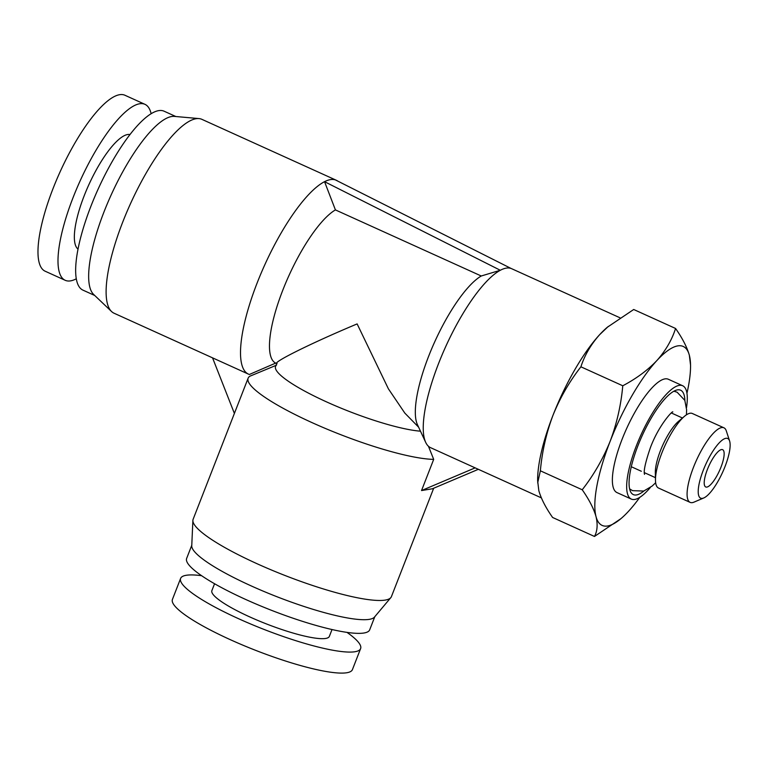 <?xml version="1.0" encoding="UTF-8"?>
<svg xmlns="http://www.w3.org/2000/svg" width="768" height="768" viewBox="0 0 768 768"><rect width="100%" height="100%" fill="white"/><g stroke="black" fill="none" stroke-linecap="round" stroke-linejoin="round"><path stroke-width="1.15" d="M335.386 179.904L511.152 268.493C508.195 267.408 504.576 268.003 500.314 270.269A98.237 27.917 114.4 0 0 438.586 363.494A98.237 27.917 114.4 0 0 425.693 442.378L417.446 424.675A85.142 24.192 -65.6 0 1 428.621 356.314A85.142 24.192 -65.6 0 1 481.258 275.99L335.414 209.904A85.142 24.192 -65.6 0 0 282.778 290.218A85.142 24.192 -65.6 0 0 275.683 363.091L249.37 374.477A106.426 30.24 -65.6 0 1 248.458 374.122A106.426 30.24 -65.6 0 1 257.146 282.95A106.426 30.24 -65.6 0 1 324.547 181.67C328.762 179.539 332.371 178.944 335.386 179.904A106.426 30.24 -65.6 0 1 336.307 180.259A106.426 30.24 -65.6 0 1 337.786 181.104M336.307 180.259L201.907 119.347A106.426 30.24 114.4 0 0 198.97 118.589A106.426 30.24 114.4 0 0 122.746 222.038A106.426 30.24 114.4 0 0 111.542 311.51A106.426 30.24 114.4 0 0 114.048 313.219L248.458 374.122M198.97 118.589L174.365 116.39A98.237 27.917 114.4 0 0 104.006 211.882A98.237 27.917 114.4 0 0 93.667 294.47L111.542 311.51M175.814 116.515L164.083 111.197A98.237 27.917 114.4 0 0 91.008 205.987A98.237 27.917 114.4 0 0 82.982 290.15L94.723 295.478M478.349 469.315L432.374 488.784L421.536 490.55L433.69 459.37A106.426 18.97 -158.7 0 1 318.566 425.53A106.426 18.97 -158.7 0 1 248.122 378.211A106.426 18.97 -158.7 0 1 250.022 376.147L276.499 365.184M248.122 378.211L193.114 519.312A106.426 18.97 21.3 0 0 192.883 520.445A106.426 18.97 21.3 0 0 257.04 563.722A106.426 18.97 21.3 0 0 385.21 600.086A106.426 18.97 21.3 0 0 390.826 597.619A106.426 18.97 21.3 0 0 391.421 596.63L433.69 488.227M639.802 497.328A98.237 27.917 -65.6 0 1 628.541 511.277A98.237 27.917 -65.6 0 1 620.947 518.64L594.48 536.458L552.614 517.478C545.722 507.658 541.133 498.72 538.829 490.666L537.648 480.893A98.237 27.917 -65.6 0 1 552.97 415.334A98.237 27.917 -65.6 0 1 599.645 334.675A98.237 27.917 -65.6 0 1 607.238 327.312L633.706 309.494L675.571 328.474C682.454 338.294 687.053 347.232 689.357 355.286L690.538 365.059A98.237 27.917 -65.6 0 1 686.947 393.293M425.693 442.378A98.237 27.917 114.4 0 0 430.56 447.658L541.344 497.866M192.883 520.445L191.75 545.846A98.237 17.51 21.3 0 0 250.973 585.802A98.237 17.51 21.3 0 0 369.283 619.354A98.237 17.51 21.3 0 0 374.467 617.088L390.826 597.619M335.414 209.904L324.547 181.67L500.314 270.269L481.258 275.99M191.77 545.29L186.643 558.442A98.237 17.51 21.3 0 0 258.518 605.059A98.237 17.51 21.3 0 0 363.965 633.005A98.237 17.51 21.3 0 0 369.696 629.808L374.822 616.656M129.965 134.534A63.034 17.914 114.4 0 0 84.202 195.725A63.034 17.914 114.4 0 0 78.038 249.12M537.696 482.842L540.365 470.803C542.083 451.632 546.288 433.142 552.97 415.334C560.093 397.718 569.405 381.542 580.906 366.806L622.771 385.776C636.269 378.653 647.626 370.262 656.832 360.595A98.237 27.917 -65.6 0 1 677.798 345.878A98.237 27.917 -65.6 0 1 689.357 355.286A98.237 27.917 -65.6 0 1 690.538 365.059M540.365 470.803L582.23 489.773C593.731 475.037 603.043 458.861 610.166 441.245A98.237 27.917 -65.6 0 1 656.832 360.595C665.606 350.736 671.856 340.032 675.571 328.474M151.133 113.683A96.595 27.446 114.4 0 0 144.941 104.323A96.595 27.446 114.4 0 0 73.094 197.539A96.595 27.446 114.4 0 0 65.203 280.301A96.595 27.446 114.4 0 0 76.31 278.784M144.941 104.323L124.925 95.251A96.595 27.446 114.4 0 0 53.078 188.467A96.595 27.446 114.4 0 0 45.187 271.229L65.203 280.301M214.56 583.738L211.882 590.611A63.034 11.232 21.3 0 0 258.01 620.515A63.034 11.232 21.3 0 0 325.661 638.448A63.034 11.232 21.3 0 0 329.347 636.403L332.026 629.539M650.333 487.507A62.218 17.683 -65.6 0 1 634.752 499.45A62.218 17.683 -65.6 0 1 631.306 499.085A62.218 17.683 -65.6 0 1 638.554 440.438A62.218 17.683 -65.6 0 1 679.229 385.373A62.218 17.683 -65.6 0 1 682.666 385.747A62.218 17.683 -65.6 0 1 686.506 407.683M631.306 499.085L617.011 492.605A62.218 17.683 -65.6 0 1 624.259 433.958A62.218 17.683 -65.6 0 1 664.925 378.893A62.218 17.683 -65.6 0 1 668.371 379.267L682.666 385.747M201.629 575.702A96.595 17.222 21.3 0 0 186.259 575.28A96.595 17.222 21.3 0 0 180.614 578.419A96.595 17.222 21.3 0 0 251.29 624.259A96.595 17.222 21.3 0 0 354.979 651.734A96.595 17.222 21.3 0 0 360.614 648.595A96.595 17.222 21.3 0 0 346.982 632.381M180.614 578.419L172.426 599.424A96.595 17.222 21.3 0 0 243.101 645.264A96.595 17.222 21.3 0 0 346.781 672.749A96.595 17.222 21.3 0 0 352.426 669.61L360.614 648.595M643.882 491.002A57.302 16.282 -65.6 0 1 636.499 494.947A57.302 16.282 -65.6 0 1 631.142 492.691A57.302 16.282 -65.6 0 1 641.981 436.09A57.302 16.282 -65.6 0 1 677.472 389.875A57.302 16.282 -65.6 0 1 677.75 389.837A57.302 16.282 -65.6 0 1 684.883 400.531M706.867 487.094A20.467 5.818 -65.6 0 1 705.734 486.97A20.467 5.818 -65.6 0 1 708.115 467.683A20.467 5.818 -65.6 0 1 721.498 449.568A20.467 5.818 -65.6 0 1 722.63 449.693A20.467 5.818 -65.6 0 1 720.24 468.979A20.467 5.818 -65.6 0 1 706.867 487.094M702.47 498.355A32.746 9.302 114.4 0 0 703.786 497.952A32.746 9.302 114.4 0 0 722.659 472.176A32.746 9.302 114.4 0 0 729.6 440.986A32.746 9.302 114.4 0 0 725.885 438.307A32.746 9.302 114.4 0 0 703.334 470.102A32.746 9.302 114.4 0 0 702.47 498.355M729.6 440.986L726.307 430.906A40.934 11.635 114.4 0 0 723.926 427.805A40.934 11.635 114.4 0 0 721.661 427.565A40.934 11.635 114.4 0 0 694.906 463.795A40.934 11.635 114.4 0 0 690.134 502.378A40.934 11.635 114.4 0 0 692.4 502.618A40.934 11.635 114.4 0 0 694.032 502.118L703.786 497.952M723.926 427.805L692.304 413.482A40.934 11.635 114.4 0 0 690.038 413.242A40.934 11.635 114.4 0 0 684.47 416.304A40.934 11.635 114.4 0 0 655.478 480.298A40.934 11.635 114.4 0 0 658.522 488.045L690.134 502.378M234.394 413.434L212.554 357.859M275.683 363.091L276.691 363.552M619.92 317.76L511.661 268.704A98.237 27.917 114.4 0 0 511.152 268.493M277.075 363.725C270.797 363.206 310.656 343.382 357.13 323.914L388.397 388.829L404.832 413.107L418.618 427.181M433.69 459.37L428.448 446.266M420.48 431.184A85.142 15.178 -158.7 0 1 328.742 402.883A85.142 15.178 -158.7 0 1 275.568 366.432L276.864 363.11M475.133 467.866L421.536 490.55M580.906 366.806C584.621 355.248 590.87 344.544 599.645 334.675L608.314 326.419M594.48 536.458C597.37 531.062 597.888 524.438 596.016 516.586A98.237 27.917 -65.6 0 1 610.166 441.245C616.848 423.437 621.053 404.947 622.771 385.776M620.947 518.64A98.237 27.917 -65.6 0 1 596.016 516.586C593.712 508.541 589.114 499.603 582.23 489.773M684.47 416.304L678.528 421.325A32.746 9.302 114.4 0 0 655.334 472.522L655.478 480.298M682.454 418.003L671.386 412.982M655.43 477.658L644.352 472.637M641.328 471.264L632.035 467.059M673.882 391.2L677.146 392.227L684.816 400.358L686.611 409.766L686.429 414.816M644.525 474.384C643.44 471.216 645.389 462.307 650.39 447.658C659.002 424.55 673.075 410.16 672.806 411.974L672.797 411.974M629.626 488.88L632.544 490.656L643.709 491.059L652.186 486.029L655.651 482.746"/></g></svg>
